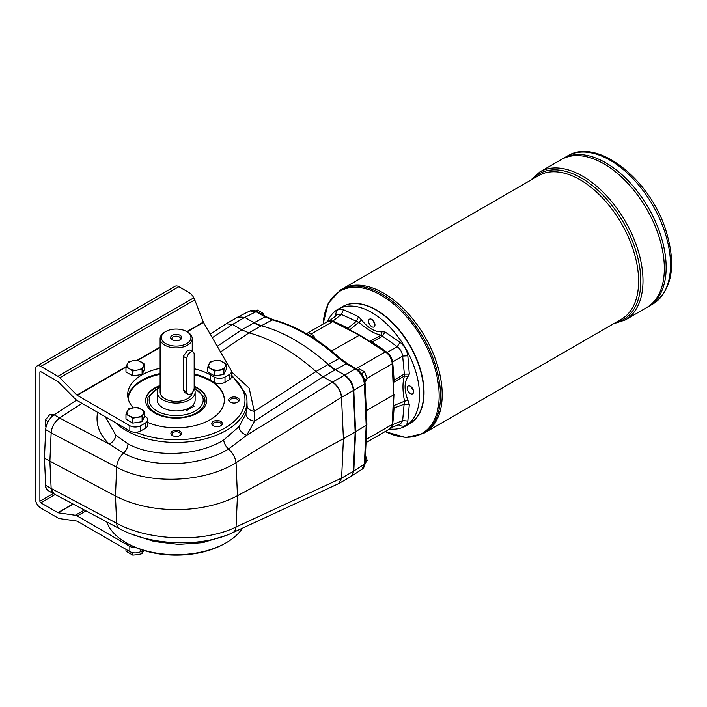 <?xml version="1.0" encoding="UTF-8"?>
<svg xmlns="http://www.w3.org/2000/svg" width="707" height="707" viewBox="0 0 707 707"><rect width="100%" height="100%" fill="white"/><g stroke="black" fill="none" stroke-linecap="round" stroke-linejoin="round"><path stroke-width="1.06" d="M207.743 371.953L214.566 375.894L223.88 374.454L226.373 369.072L226.373 364.22L225.126 366.624A8.351 4.825 180 0 1 219.223 370.035A8.351 4.825 180 0 1 211.154 368.78A8.351 4.825 180 0 1 208.998 364.123A8.351 4.825 180 0 1 214.901 360.72A8.351 4.825 180 0 1 222.97 361.966A8.351 4.825 180 0 1 225.126 366.624L223.88 369.593L214.566 371.034L207.743 367.101L207.743 371.953M219.541 375.125A7.326 4.224 180 0 1 218.366 375.302M223.88 369.593L223.88 374.454M226.373 364.22L219.559 360.278L214.901 360.72L210.244 361.719L207.743 367.101M214.566 371.034L214.566 375.894M132.792 371.034L132.792 375.894L142.107 374.454L144.608 369.072L144.608 364.22L143.362 366.624A8.351 4.825 180 0 1 137.45 370.035L132.792 371.034L129.39 368.78A8.351 4.825 180 0 1 127.225 364.123A8.351 4.825 180 0 1 133.128 360.72A8.351 4.825 180 0 1 141.197 361.966A8.351 4.825 180 0 1 143.362 366.624L142.107 369.593L142.107 374.454M142.107 369.593L137.45 370.035A8.351 4.825 180 0 1 129.39 368.78L125.979 367.101L125.979 371.953L132.792 375.894M132.792 552.653L132.792 555.11L137.45 554.677L142.107 553.669L143.733 550.435M142.107 553.669L142.107 550.797M132.792 555.11L125.979 551.177L125.979 549.357M132.792 418.244L132.792 423.104L142.107 421.664L144.608 416.282L144.608 411.421L143.362 413.834A8.351 4.825 180 0 1 137.45 417.245L132.792 418.244L129.39 415.99A8.351 4.825 180 0 1 127.225 411.333A8.351 4.825 180 0 1 133.128 407.93A8.351 4.825 180 0 1 141.197 409.176A8.351 4.825 180 0 1 143.362 413.834L142.107 416.803L142.107 421.664M142.107 416.803L137.45 417.245A8.351 4.825 180 0 1 129.39 415.99L125.979 414.311L125.979 419.163L132.792 423.104M137.768 375.125A7.326 4.224 180 0 1 136.592 375.302M144.608 364.22L137.785 360.278L133.128 360.72L128.471 361.719L125.979 367.101M194.169 387.825A5.143 2.969 -60 0 1 191.924 392.995A5.143 2.969 -60 0 1 187.965 394.373A5.143 2.969 -60 0 1 186.895 392.023L186.895 358.449A5.143 2.969 -60 0 1 189.14 353.279A5.143 2.969 -60 0 1 193.099 351.9A5.143 2.969 -60 0 1 194.169 354.251L194.169 387.825M137.768 422.335A7.326 4.224 180 0 1 136.592 422.512M144.608 411.421L137.785 407.488L133.128 407.93L128.471 408.929L125.979 414.311M186.781 331.627L203.316 322.092L194.77 299.883L59.812 377.803L76.904 395.072A1.281 0.742 -120 0 0 77.222 395.319L129.841 425.694A7.706 4.454 0 0 0 140.746 425.694L145.509 422.945A7.706 4.454 0 0 0 147.772 419.799A7.706 4.454 0 0 0 145.509 416.653L144.608 416.123M53.246 493.521L39.892 501.236L39.892 372.191A1.281 0.742 60 0 1 40.158 371.608A1.281 0.742 60 0 1 40.803 371.67L57.903 381.541A1.281 0.742 60 0 1 58.221 381.789L75.313 399.057A7.706 4.454 -120 0 0 77.222 400.569L129.841 430.943A7.706 4.454 0 0 0 135.956 432.233A7.706 4.454 0 0 0 140.746 430.943L145.509 428.186A7.706 4.454 0 0 0 147.772 425.04L147.772 419.799M194.77 299.883L193.064 296.525A19.275 11.126 0 0 0 188.407 292.177L178.898 286.688A7.706 4.454 -120 0 0 175.044 286.308L36.95 366.04A7.706 4.454 60 0 1 40.803 366.42L57.903 376.292L193.806 297.824M194.169 373.985A48.509 28.006 0 0 1 210.474 380.189L210.474 374.949L214.106 377.043A7.706 4.454 0 0 0 225.012 377.043L229.139 374.666A7.706 4.454 0 0 0 231.392 371.52A7.706 4.454 0 0 0 231.003 370.106L203.475 322.427L187.161 331.848M160.118 373.57A48.509 28.006 0 0 0 127.887 397.369M210.474 374.949A48.509 28.006 0 0 0 194.169 368.745M160.118 368.32A48.509 28.006 0 0 0 127.675 394.745A48.509 28.006 0 0 0 133.349 407.895M210.474 380.189L214.106 382.293A7.706 4.454 0 0 0 225.012 382.293L225.012 377.043M59.812 377.803A7.706 4.454 -120 0 0 57.903 376.292M73.254 504.118L58.221 512.796A1.281 0.742 60 0 1 57.903 512.681L40.803 502.81L55.173 494.511M58.221 512.796L75.313 515.262A7.706 4.454 -120 0 1 77.222 515.969L129.841 546.343A7.706 4.454 180 0 0 135.956 547.633A68.809 39.725 0 0 0 223.041 544.487L224.402 543.754A70.806 40.882 180 0 1 127.958 543.754A70.806 40.882 180 0 1 106.784 521.943M231.392 371.52L231.392 376.76A7.706 4.454 180 0 1 229.139 379.906L225.012 382.293M143.097 550.232L140.746 551.593A7.706 4.454 180 0 1 129.841 551.593L77.222 521.209A1.281 0.742 -120 0 0 76.904 521.094L59.812 518.629A7.706 4.454 -120 0 1 57.903 517.922L40.803 508.05A7.706 4.454 60 0 1 35.35 498.612L35.35 369.567A7.706 4.454 60 0 1 36.95 366.04M127.958 543.754L129.31 544.487A68.809 39.725 0 0 0 135.956 547.633M39.892 501.236A1.281 0.742 -120 0 0 40.803 502.81M373.093 320.439A5.143 2.969 -120 0 0 374.692 323.214M374.772 323.488A4.498 2.598 60 0 1 372.898 320.244M374.966 324.875A4.498 2.598 60 0 1 374.038 326.934A4.498 2.598 60 0 1 369.54 324.345A4.498 2.598 60 0 1 369.54 319.149A4.498 2.598 60 0 1 373.004 320.351A4.498 2.598 60 0 1 374.966 324.875M376.195 310.17A67.068 38.726 60 0 1 376.336 310.24A67.068 38.726 60 0 1 423.758 392.385A67.068 38.726 60 0 1 423.758 392.544M423.758 392.385L423.758 392.703A67.457 38.947 60 0 1 409.786 423.581L405.518 426.047A67.457 38.947 60 0 1 389.601 429.008M327.535 321.517A67.457 38.947 60 0 1 338.061 309.215L342.329 306.75A67.457 38.947 60 0 1 376.062 310.09A67.457 38.947 60 0 1 423.758 392.703M411.704 387.321A5.143 2.969 -120 0 0 413.303 390.096M413.383 390.37A4.498 2.598 60 0 1 411.509 387.118M413.586 391.758A4.498 2.598 60 0 1 412.649 393.817A4.498 2.598 60 0 1 408.151 391.218A4.498 2.598 60 0 1 408.151 386.031A4.498 2.598 60 0 1 411.615 387.233A4.498 2.598 60 0 1 413.586 391.758M350.513 330.293A39.132 22.589 60 0 1 349.894 329.665L347.95 328.181L356.275 321.349L358.59 316.683L361.542 319.971C368.374 328.313 375.205 332.255 382.027 331.795L384.988 331.919L400.065 342.338C404.395 345.811 406.985 350.292 407.833 355.789L409.309 374.056L407.948 376.681C404.13 382.363 404.13 390.246 407.948 400.33L409.309 404.528L404.112 404.21L404.528 401.223L407.948 400.33M409.309 404.528L407.833 421.089L402.654 420.55L404.112 404.21L394.029 408.001L393.719 405.579L404.528 401.223C402.451 390.485 402.451 382.036 404.528 375.885L402.654 356.089C402.142 352.201 400.33 349.064 397.21 346.677L381.002 335.145C374.639 333.872 367.331 329.648 359.068 322.48L341.384 314.438L332.811 321.093A295.349 170.52 60 0 1 347.95 328.181M332.811 321.093L330.629 320.642M338.061 309.215A67.457 38.947 60 0 1 390.043 327.279A67.457 38.947 60 0 1 419.49 395.169A67.457 38.947 60 0 1 405.518 426.047M187.965 394.373L184.668 392.473L183.299 389.946L183.299 356.372L187.532 350.425L189.812 350L193.099 351.9M186.621 343.602A14.776 8.528 180 0 1 165.73 343.602A14.776 8.528 180 0 1 165.73 331.539A14.776 8.528 180 0 1 186.621 331.539A14.776 8.528 180 0 1 186.621 343.602M186.621 331.539L187.532 332.06A16.058 9.271 180 0 1 192.233 338.618A16.058 9.271 180 0 1 187.532 345.175A16.058 9.271 180 0 1 170.034 347.19A16.058 9.271 180 0 1 160.118 338.618A16.058 9.271 180 0 1 164.819 332.06L165.73 331.539M172.764 340.102A4.269 2.466 180 0 1 171.907 338.618A4.269 2.466 180 0 1 176.176 336.152A4.269 2.466 180 0 1 180.444 338.618A4.269 2.466 180 0 1 179.587 340.102M180.108 339.837A5.559 3.208 180 0 1 172.252 339.837A5.559 3.208 180 0 1 172.252 335.304A5.559 3.208 180 0 1 180.108 335.304A5.559 3.208 180 0 1 180.108 339.837L180.108 339.837M192.207 392.677A16.058 9.271 180 0 1 187.532 398.686A16.058 9.271 180 0 1 164.819 398.686A16.058 9.271 180 0 1 160.118 392.129L160.118 338.618M190.572 408.257L190.572 407.108M185.437 409.539L186.895 410.378L194.169 406.18L192.711 405.341A18.956 10.941 180 0 1 185.437 409.539A18.956 10.941 180 0 1 157.228 399.994L157.228 392.129A18.956 10.941 180 0 1 160.118 386.314M194.107 388.585A18.956 10.941 180 0 1 195.132 392.129A18.956 10.941 180 0 1 192.711 397.475A18.956 10.941 180 0 1 162.778 399.862A18.956 10.941 180 0 1 157.228 392.129M195.132 392.129L195.132 399.994A18.956 10.941 180 0 1 192.711 405.341M344.256 375.337C348.719 378.263 351.653 382.584 353.049 388.293A12.85 7.415 -120 0 1 353.323 390.52L364.388 384.148A2.572 1.405 -2.5 0 0 365.077 383.132L366.889 424.209L366.199 425.181L364.388 384.148C363.654 377.626 360.632 372.571 355.312 368.983L332.705 382.01C337.893 385.677 340.862 390.768 341.614 397.281L353.323 390.52L355.161 431.995L353.323 471.357L355.612 431.73L353.783 471.092L351.344 476.297L361.975 469.298L364.388 464.11L366.199 425.181L355.612 431.73L353.783 390.246C353.023 383.742 350 378.687 344.716 375.081L335.41 369.708L328.242 364.459A179.887 103.858 -120 0 0 261.245 325.777L254.069 322.745L265.09 316.886A2.572 1.485 -60 0 1 266.309 316.798L257.321 311.61C254.167 310.064 251.701 309.843 249.925 310.93L256.102 311.699A2.572 1.485 -60 0 1 257.321 311.61M338.759 483.561L341.614 478.109L353.323 471.348A12.85 7.415 60 0 1 353.049 473.257L351.344 476.297M353.323 390.511L355.161 431.995L343.416 438.773L341.614 478.109L338.618 483.641L232.7 532.689A12.85 7.671 65.2 0 0 236.041 527.007L237.455 495.713L343.416 438.773L341.508 397.343C340.58 390.936 337.566 385.872 332.458 382.169L323.152 376.796L315.976 371.537L327.783 364.715L334.959 369.973L346.324 363.787L339.148 358.529A2.572 1.043 -48.2 0 1 340.314 358.396C318.097 338.671 295.773 325.794 273.335 319.767L266.309 316.798M342.471 306.67A67.457 38.947 60 0 1 410.06 345.537A67.457 38.947 60 0 1 409.919 423.502M340.474 290.011L342.153 289.048A82.878 47.846 60 0 1 425.031 336.894A82.878 47.846 60 0 1 425.031 432.587L621.444 319.193A82.878 47.846 60 0 0 621.444 223.492A82.878 47.846 60 0 0 538.566 175.645L342.161 289.039A82.878 47.846 60 0 1 425.04 336.885A82.878 47.846 60 0 1 425.04 432.587A82.878 47.846 60 0 1 425.031 432.587L423.352 433.559A82.878 47.846 -120 0 0 440.514 395.62A82.878 47.846 -120 0 0 404.333 312.22A82.878 47.846 -120 0 0 340.474 290.011L328.225 303.347L323.064 324.106M383.592 293.149A82.86 47.837 60 0 1 442.193 394.647M652.826 304.037A85.45 49.331 -120 0 0 670.519 264.922A85.45 49.331 -120 0 0 633.225 178.933A85.45 49.331 -120 0 0 567.376 156.044C597.185 137.158 649.892 179.216 665.791 230.075C676.652 265.249 672.33 289.905 652.826 304.037L648.46 306.555A85.45 49.331 60 0 0 648.452 207.902A85.45 49.331 60 0 0 563.011 158.562A85.45 49.331 60 0 1 563.019 158.562A85.45 49.331 60 0 1 648.46 207.893A85.45 49.331 60 0 1 648.46 306.555L646.658 307.598A85.45 49.331 60 0 1 646.649 307.607L625.297 319.935A85.45 49.331 -120 0 0 642.99 280.82A85.45 49.331 -120 0 0 605.696 194.832A85.45 49.331 -120 0 0 539.848 171.934L530.515 180.294M605.74 162.804A85.432 49.322 60 0 1 666.153 267.44M603.928 163.847A85.432 49.322 60 0 1 664.341 268.483M563.011 158.562L561.208 159.605A85.45 49.331 60 0 1 646.658 208.936A85.45 49.331 60 0 1 646.658 307.598A85.45 49.331 60 0 0 646.649 208.945A85.45 49.331 60 0 0 561.199 159.614L539.848 171.934M105.325 416.794L115.807 435.15L127.994 443.872C153.755 458.021 197.748 456.236 223.695 439.993L238.984 426.666A8.351 5.7 -140.5 0 0 246.77 435.247L228.494 449.033C200.187 466.806 151.802 468.67 123.531 453.143L109.152 444.04L59.6 418.04L81.985 403.317M81.941 403.29L59.6 417.978L54.147 414.832A12.85 7.415 -60 0 0 45.699 429.626L44.435 458.224L45.699 485.356A12.85 7.415 -60 0 0 48.35 490.693L53.803 493.839A12.85 7.415 -60 0 1 51.151 488.502L45.699 485.356M341.508 478.171L236.041 527.007C204.182 542.826 148.974 541.094 116.673 523.268L51.151 488.44L49.888 461.371L51.151 432.772A12.85 7.415 -60 0 1 59.6 417.978M51.151 488.502L49.888 461.371L51.151 432.843L116.673 467.221A12.85 7.105 -62.3 0 1 123.531 453.143A8.351 4.622 117.7 0 0 127.994 443.872M59.6 418.04C54.633 421.779 51.814 426.71 51.151 432.843M232.7 532.689C201.415 547.625 150.741 545.733 119.306 528.597A12.85 7.061 118 0 1 116.673 523.268L115.462 496.005L44.435 458.224M45.495 480.981L45.354 486.955L45.99 487.326M54.439 414.806L49.897 414.399L45.354 420.046L45.354 426.109L46.158 426.577M49.897 414.399L52.627 415.981M45.354 420.046L48.111 421.646M364.591 464.199L367.216 460.469L365.139 461.662M367.216 460.469L365.431 455.414M263.932 315.428L262.836 313.13L261.396 313.961M262.836 313.13L257.587 310.099L256.067 310.974M364.591 382.363L367.216 378.634L364.618 380.136M367.216 378.634L364.591 371.873L361.569 373.623M364.591 371.873L359.35 368.851L357.813 369.734M315.216 338.953L313.714 335.684L311.725 336.824M313.714 335.684L308.464 332.652L306.573 333.748M194.169 387.781L204.093 396.883A28.828 16.65 180 0 1 196.564 412.817A28.828 16.65 180 0 1 161.876 415.495A28.828 16.65 180 0 1 148.258 396.883L159.119 387.356M393.719 405.579A39.132 22.589 60 0 1 393.49 404.731M391.899 426.772L392.606 424.66L402.654 420.55L400.56 423.864L391.333 427.647M394.029 408.001A295.349 170.52 60 0 1 392.606 424.66M336.665 315.225L335.745 314.173C336.585 309.657 339.174 308.164 343.514 309.693L358.59 316.683M329.586 320.695L337.469 314.597L341.384 314.438L343.514 309.693M349.894 329.665L361.542 319.971M384.988 331.919L382.328 336.391L372.006 342.073L370.061 341.304L381.002 335.145L382.027 331.795M407.833 355.789L402.654 356.089L392.606 361.913C392.014 358.06 390.193 354.905 387.144 352.466L397.21 346.677L400.065 342.338M407.948 376.681L404.528 375.885L393.719 382.284L394.029 380.225L404.112 374.127L409.309 374.056M407.833 421.089C406.985 425.596 404.404 427.099 400.065 425.57L399.614 424.253M370.061 341.304A39.132 22.589 60 0 1 369.372 341.207M393.463 382.929A39.132 22.589 60 0 1 393.719 382.284M392.606 361.913A295.349 170.52 60 0 1 394.029 380.225M372.006 342.073A295.349 170.52 60 0 1 387.144 352.466M170.882 433.373A5.303 3.058 180 0 1 178.208 430.554A5.303 3.058 180 0 1 179.923 435.539A5.303 3.058 180 0 1 172.428 435.539A5.303 3.058 180 0 1 170.882 433.373M233.999 403.052A5.303 3.058 180 0 1 230.252 402.159A5.303 3.058 180 0 1 230.252 397.829A5.303 3.058 180 0 1 237.746 397.829A5.303 3.058 180 0 1 237.746 402.159A5.303 3.058 180 0 1 233.999 403.052M213.311 425.764L213.311 425.764A5.303 3.058 180 0 1 213.311 421.434A5.303 3.058 180 0 1 220.805 421.434A5.303 3.058 180 0 1 220.805 425.764A5.303 3.058 180 0 1 213.311 425.764M231.154 375.656C237.269 380.684 241.458 386.261 243.721 392.403A68.809 39.725 180 0 1 213.275 433.453A68.809 39.725 180 0 1 135.956 432.233M194.169 374.189A48.182 27.82 180 0 1 224.358 399.994A48.182 27.82 180 0 1 210.244 419.666A48.182 27.82 180 0 1 147.772 422.468M128.073 398.359A48.182 27.82 180 0 1 160.118 373.764M331.583 350.981L359.695 335.038L385.987 351.803A1.281 0.698 -57.5 0 0 385.342 351.865L359.068 335.109L332.803 321.535A1.281 0.778 -62.7 0 1 333.439 321.464L328.039 321.225L306.467 333.686M367.119 378.272L392.217 363.778L393.596 394.904L392.597 363.248C392.093 358.458 389.884 354.64 385.987 351.803M237.764 317.09L244.772 317.381L238.126 316.877M327.783 364.715A38.549 22.253 -120 0 0 327.783 364.724L339.148 358.529A179.339 103.54 60 0 0 272.275 319.918L265.09 316.886L256.102 311.699L244.772 317.381L254.069 322.745L253.619 323.011L260.795 326.042L272.275 319.918A2.572 1.821 -75.3 0 1 273.335 319.767M393.967 394.4L392.597 423.926A1.281 0.778 -177.3 0 1 392.217 424.447L393.596 394.904L366.297 410.67M54.58 494.193A12.85 7.415 -60 0 1 53.803 493.839M76.533 400.118L54.147 414.832M51.151 488.44L53.926 493.848L119.306 528.597M194.169 386.809A30.516 17.622 180 0 1 197.757 388.585A30.516 17.622 180 0 1 206.691 400.781M145.66 400.781A30.516 17.622 180 0 1 160.118 386.066M194.169 386.287A30.516 17.622 180 0 1 197.757 388.063A30.516 17.622 180 0 1 206.691 400.516A30.516 17.622 180 0 1 176.176 418.137A30.516 17.622 180 0 1 145.66 400.516A30.516 17.622 180 0 1 160.118 385.536M220.407 425.976A4.269 2.466 0 0 0 221.335 424.439A4.269 2.466 0 0 0 218.693 422.159A4.269 2.466 0 0 0 214.044 422.698A4.269 2.466 0 0 0 212.789 424.439A4.269 2.466 0 0 0 213.717 425.976M128.117 398.527A48.182 27.82 180 0 1 160.118 374.295M194.169 374.71A48.182 27.82 180 0 1 224.358 400.259M242.483 528.164A70.806 40.882 180 0 1 224.402 543.754M243.721 392.403L245.674 393.755L231.392 374.719M115.577 422.706A70.806 40.882 0 0 0 196.025 440.806A70.806 40.882 0 0 0 246.955 400.56A70.806 40.882 0 0 0 245.674 393.755M231.392 371.741L249.164 388.161L254.273 411.288L254.547 421.133A8.351 6.416 -163.3 0 1 245.93 413.913L247.088 405.977A8.351 5.479 -178.5 0 0 254.273 411.288L315.976 371.546A179.887 103.858 60 0 0 248.979 332.864L241.812 329.833L232.515 324.46L226.196 323.762L210.253 334.172M247.088 405.977L246.955 400.56M97.601 412.331C95.48 423.961 99.334 434.531 109.152 444.04A8.351 5.7 133.3 0 0 115.807 435.15M238.984 426.666L245.93 413.913M226.072 535.438L202.803 542.64L178.738 544.372L154.338 541.535L132.518 534.457M212.277 337.69L232.515 324.46L244.322 317.637M341.508 397.343L236.041 462.67L237.455 495.713A89.939 51.929 0 0 1 115.462 496.005L116.673 467.221C148.991 484.975 204.199 482.793 236.041 462.67A12.85 6.637 -121.8 0 0 228.494 449.033A8.351 4.242 59.3 0 1 223.695 439.993M237.34 402.371A4.269 2.466 0 0 0 238.268 400.834A4.269 2.466 0 0 0 233.999 398.368A4.269 2.466 0 0 0 229.722 400.834A4.269 2.466 0 0 0 230.65 402.371M179.516 435.751A4.269 2.466 0 0 0 180.444 434.213A4.269 2.466 0 0 0 176.176 431.747A4.269 2.466 0 0 0 171.907 434.213A4.269 2.466 0 0 0 172.835 435.751M129.841 430.943L129.841 425.694M140.746 425.694L140.746 430.943M214.106 377.043L214.106 382.293M160.118 347.464L137.865 360.314M125.979 367.172L77.222 395.319M76.904 395.072L126.155 366.633M137.105 360.314L160.118 347.031M39.892 372.191L40.803 371.67M72.98 503.976L57.903 512.681M84.372 510.03L75.313 515.262M229.139 374.666L229.139 379.906M145.509 428.186L145.509 422.945M178.898 286.688L40.803 366.42M86.007 510.896L77.222 515.969M140.746 551.593L140.746 549.454M129.841 551.593L129.841 546.343M183.299 356.372L186.895 358.449M183.299 389.946L186.895 392.023M385.218 431.535A82.127 47.413 -120 0 0 439.153 395.787A82.127 47.413 -120 0 0 383.15 296.445A82.127 47.413 -120 0 0 323.161 324.045M532.53 179.136A84.16 48.589 60 0 1 623.371 222.378A84.16 48.589 60 0 1 615.399 322.675M194.142 388.346A27.016 15.598 180 0 1 195.282 411.023A27.016 15.598 180 0 1 156.406 410.626A27.016 15.598 180 0 1 158.483 388.214M335.516 316.109L335.745 314.173M400.065 425.57L398.271 424.801M311.186 334.004L332.803 321.535A10.278 5.939 -120 0 0 328.039 321.225M356.195 368.692L385.342 351.865A10.278 5.939 -120 0 1 392.217 363.778A1.281 0.698 -2.5 0 0 392.597 363.248M392.597 423.926L390.096 428.716A10.278 5.939 -120 0 0 392.217 424.447L366.173 439.48M353.323 471.357L364.388 464.11A2.572 1.555 -177.3 0 0 365.077 463.112C364.812 466.125 363.778 468.184 361.975 469.298M365.077 383.132C364.423 377.008 361.577 372.262 356.54 368.886A2.572 1.485 -60 0 0 355.312 368.983L346.324 363.787A2.572 1.485 -60 0 1 347.552 363.698L340.314 358.396M51.151 432.772L45.699 429.626M332.458 382.169L246.77 435.247L254.547 421.133L323.143 376.787L334.959 369.973M253.619 323.011L241.803 329.824L217.243 346.289M260.795 326.042L248.979 332.864L220.522 351.962M219.921 375.063L217.995 375.364M138.148 375.063L136.23 375.364M138.148 422.273L136.23 422.574M192.233 351.406L192.233 338.618M567.376 156.044L563.019 158.562M613.384 323.841L625.297 319.935M385.121 431.597L405.685 437.5L423.352 433.559M359.695 335.038L333.439 321.464M238.356 316.745L226.196 323.762M249.925 310.93L238.577 316.621M356.54 368.886L347.552 363.698M365.077 463.112L366.889 424.209M390.096 428.716L366.032 442.617M339.015 483.429L350.681 476.686"/></g></svg>
